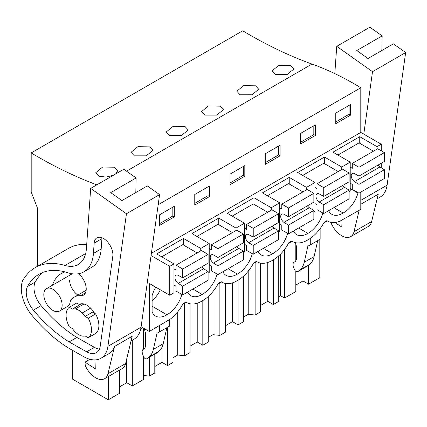 <?xml version="1.0" encoding="UTF-8"?>
<svg xmlns="http://www.w3.org/2000/svg" width="427" height="427" viewBox="0 0 427 427"><rect width="100%" height="100%" fill="white"/><g stroke="black" fill="none" stroke-linecap="round" stroke-linejoin="round"><path stroke-width="0.64" d="M96.833 184.838A478.598 276.317 -120 0 1 31.192 152.909L242.707 30.792A478.598 276.317 -120 0 0 312.014 64.066L126.509 171.163M381.242 150.822L381.242 144.225L360.799 132.423L360.799 87.754A322.123 185.98 -120 0 0 312.014 64.066M381.242 167.854L381.242 163.21M339.951 221.165L360.799 209.358L360.799 192.118M319.812 239.403L319.812 277.689L308.566 284.179L302.983 280.955L295.804 285.103M31.192 152.909L31.192 191.985L37.539 208.339L37.539 266.267M132.306 340.164L132.306 385.944L143.552 379.448L143.552 356.721M132.306 385.944L126.723 382.72L119.549 386.862M72.729 350.466L72.729 379.267L108.303 399.805L119.549 393.31L119.549 370.076M278.746 296.701L280.491 295.692L284.563 298.041L295.804 291.55L295.804 271.353M273.317 259.862L273.317 304.531L278.746 301.398L278.746 255.816M273.317 304.531L267.734 301.307L260.555 305.454M243.491 317.053L248.21 314.331L255.127 315.035L260.555 311.902L260.555 263.107M238.063 280.213L238.063 324.883L243.491 321.75L243.491 276.173M238.063 324.883L232.48 321.664L225.301 325.806M208.243 337.405L212.956 334.683L219.873 335.387L225.301 332.254L225.301 283.459M202.814 300.565L202.814 345.24L208.243 342.102L208.243 296.525M202.814 345.24L197.231 342.016L190.052 346.158M172.988 357.757L177.707 355.034L184.624 355.739L190.052 352.606L190.052 303.81M167.56 327.301L167.56 365.592L172.988 362.454L172.988 316.877M167.56 365.592L161.977 362.368L154.798 366.51M143.552 375.498L149.37 376.091L154.798 372.958L154.798 354.164M295.804 261.191L295.804 243.977M308.566 265.162L308.566 284.179M284.563 249.416L284.563 298.041M142.591 327.605L140.803 328.635M327.36 220.924L323.714 223.033M292.111 241.282L288.465 243.385M256.857 261.634L253.211 263.737M221.608 281.985L217.957 284.088M186.353 302.337L182.708 304.44M185.889 302.07L186.855 302.626A29.911 17.272 120 0 1 185.948 302.033L183.13 303.661A29.911 17.272 120 0 1 169.941 319.353L149.285 331.469L149.285 283.437L169.732 295.244L169.732 266.341L151.067 255.565M186.855 302.626A29.911 17.272 120 0 0 201.811 301.147L202.515 300.736A29.911 17.272 120 0 0 218.378 283.309L221.202 281.681A29.911 17.272 120 0 0 222.109 282.274A29.911 17.272 120 0 0 237.065 280.795L237.77 280.384A29.911 17.272 120 0 0 253.633 262.957L256.451 261.329A29.911 17.272 120 0 0 257.358 261.922A29.911 17.272 120 0 0 272.314 260.438L273.018 260.032A29.911 17.272 120 0 0 288.882 242.605L291.705 240.977A29.911 17.272 120 0 0 292.612 241.57A29.911 17.272 120 0 0 307.568 240.086L308.273 239.68A29.911 17.272 120 0 0 324.136 222.253L326.954 220.626A29.911 17.272 120 0 0 327.861 221.218A29.911 17.272 120 0 0 340.148 221.085L340.148 221.277M328.614 210.698A21.937 12.666 120 0 0 331.854 214.311A21.937 12.666 120 0 0 343.175 213.014A21.937 12.666 120 0 0 357.975 193.063L350.22 188.585M357.975 192.582L357.975 193.063M187.602 292.111A21.937 12.666 120 0 0 190.842 295.719A21.937 12.666 120 0 0 202.163 294.427A21.937 12.666 120 0 0 217.081 274.059M258.105 251.407A21.937 12.666 120 0 0 261.345 255.015A21.937 12.666 120 0 0 272.666 253.718A21.937 12.666 120 0 0 287.584 233.355M293.36 231.05A21.937 12.666 120 0 0 296.6 234.663A21.937 12.666 120 0 0 307.92 233.366A21.937 12.666 120 0 0 322.839 213.004M222.857 271.759A21.937 12.666 120 0 0 226.096 275.367A21.937 12.666 120 0 0 237.417 274.07A21.937 12.666 120 0 0 252.336 253.707M155.77 287.179A21.937 12.666 120 0 0 152.108 295.66L152.108 311.918A21.937 12.666 120 0 0 155.593 316.071A21.937 12.666 120 0 0 166.914 314.779A21.937 12.666 120 0 0 181.833 294.411M169.732 266.341L173.965 263.902L173.965 292.799L169.732 295.244M341.76 169.487L341.76 167.021L350.22 162.137L350.22 191.04L349.11 191.68M306.511 189.839L306.511 187.373L314.971 182.489L314.971 211.392L313.861 212.032M271.257 210.191L271.257 207.725L279.717 202.841L279.717 231.744L278.607 232.384M236.008 230.543L236.008 228.077L244.468 223.193L244.468 252.095L243.358 252.736M200.754 250.895L200.754 248.434L209.214 243.545L209.214 272.447L208.104 273.088M381.242 144.225L377.014 146.669L359.742 136.699L332.948 152.167L350.22 162.137M377.014 149.13L377.014 146.669M360.799 132.423L151.377 253.328M173.965 263.902L156.688 253.926L183.482 238.458L200.754 248.434M209.214 243.545L191.942 233.574L218.731 218.106L236.008 228.077M244.468 223.193L227.191 213.222L253.985 197.754L271.257 207.725M279.717 202.841L262.445 192.871L289.239 177.402L306.511 187.373M314.971 182.489L297.699 172.519L324.488 157.051L341.76 167.021M360.799 87.754L158.177 204.736M335.771 113.086L335.771 123.67L350.572 115.125L350.572 104.54L335.771 113.086M265.263 153.789L280.069 145.244L280.069 155.828L265.263 164.374L265.263 153.789M300.517 133.438L315.323 124.892L315.323 135.476L300.517 144.022L300.517 133.438M209.566 196.532L194.76 205.083L194.76 194.498L209.566 185.948L209.566 196.532L208.066 195.667L208.066 186.812M230.014 174.147L244.82 165.596L244.82 176.18L230.014 184.726L230.014 174.147M174.317 216.884L174.317 206.3L159.511 214.85L159.511 225.435L174.317 216.884L172.818 216.019L172.818 207.17M275.314 74.431L287.222 74.437L294.016 68.912L290.782 65.459L278.868 65.272L272.079 70.866L275.314 74.431M240.059 94.783L236.83 91.218L243.62 85.624L255.533 85.811L258.762 89.264L251.967 94.789L240.059 94.783M134.308 155.839L146.21 155.844L153.01 150.325L149.776 146.867L137.862 146.685L131.073 152.279L134.308 155.839M169.556 135.487L181.464 135.492L188.259 129.973L185.03 126.515L173.116 126.333L166.327 131.927L169.556 135.487M204.811 115.135L201.576 111.57L208.365 105.976L220.279 106.163L223.513 109.616L216.719 115.141L204.811 115.135M113.294 175.337L105.949 177.077L99.053 176.191L95.824 172.631L102.613 167.037L114.521 167.219L117.756 170.677L115.621 173.992M302.983 268.61L302.983 280.955M310.274 238.415L310.274 244.906L320.143 239.211L320.143 228.616M307.867 246.219L310.205 244.868L307.867 246.219L304.232 262.301L314.101 256.6L317.715 240.609M314.101 256.6C313.327 259.952 311.859 262.509 309.698 264.26L307.36 266.074M304.232 262.301C303.458 265.653 301.99 268.209 299.823 269.96L297.742 271.625C296.391 272.143 295.212 271.284 294.203 269.047L293.349 266.443C292.751 264.393 292.986 263 294.054 262.253L295.516 261.409L296.546 259.125L296.546 246.753L295.463 242.68M343.175 213.014L333.887 207.655M359.742 143.291L359.742 136.699M350.572 115.125L349.078 114.255L349.078 105.405M349.078 114.255L335.771 121.941M307.611 265.925L297.742 271.625L307.488 266.01M280.491 254.145L280.491 295.692M108.303 376.571L108.303 399.805M149.285 331.469L141.107 326.751M143.552 328.16L143.552 349.142M52.98 289.298A12.959 7.483 60 0 1 61.445 300.72A12.959 7.483 60 0 1 59.46 311.107A12.959 7.483 60 0 1 52.98 310.466A12.959 7.483 60 0 1 44.509 299.044A12.959 7.483 60 0 1 46.5 288.657A12.959 7.483 60 0 1 52.98 289.298M72.435 309.084A14.956 8.636 60 0 1 75.328 308.977A14.956 8.636 60 0 1 82.235 312.97A14.956 8.636 60 0 1 85.128 316.412L88.24 318.206A17.945 10.36 60 0 1 88.24 337.746L85.128 335.948A14.956 8.636 60 0 1 81.6 335.91A14.956 8.636 60 0 1 75.963 332.66A14.956 8.636 60 0 1 72.435 328.619L69.323 326.826A17.945 10.36 60 0 1 69.323 307.285L72.435 309.084L79.838 304.809L76.727 303.01L69.323 307.285M85.128 316.412L92.531 312.137L95.643 313.936L88.24 318.206M126.723 358.883L126.723 382.72M144.257 328.566L145.671 333.861L145.671 346.233L144.636 348.517L143.173 349.361C142.106 350.108 141.876 351.506 142.474 353.551L143.328 356.155C144.337 358.392 145.516 359.251 146.861 358.733L148.948 357.068C151.11 355.317 152.578 352.761 153.352 349.409L156.987 333.327L159.324 331.976L156.987 333.327M156.479 353.182L146.744 358.819L156.73 353.038L158.817 351.373C160.979 349.617 162.447 347.066 163.226 343.708L166.84 327.722M169.268 319.935L169.268 326.319L159.324 331.976M159.399 332.014L159.399 325.636M166.914 314.779L152.108 306.228M160.36 289.832A21.937 12.666 -60 0 1 152.108 300.779M183.482 245.055L183.482 238.458M172.818 216.019L159.511 223.7M95.643 313.936A17.945 10.36 60 0 1 95.643 333.471L88.24 337.746M307.92 233.366L298.633 228.007M248.21 271.177L248.21 314.331M255.127 262.632L255.127 315.035M324.488 163.642L324.488 157.051M267.734 262.509L267.734 301.307M315.323 135.476L313.824 134.612L313.824 125.757M313.824 134.612L300.517 142.292M272.666 253.718L263.384 248.359M212.956 291.529L212.956 334.683M219.873 282.984L219.873 335.387M289.239 183.994L289.239 177.402M232.48 282.861L232.48 321.664M280.069 155.828L278.569 154.964L278.569 146.109M278.569 154.964L265.263 162.644M237.417 274.07L228.13 268.711M177.707 311.881L177.707 355.034M184.624 303.335L184.624 355.739M253.985 204.346L253.985 197.754M197.231 303.213L197.231 342.016M244.82 176.18L243.321 175.316L243.321 166.461M243.321 175.316L230.014 182.996M202.163 294.427L192.881 289.063M149.37 357.298L149.37 376.091M218.731 224.698L218.731 218.106M161.977 347.322L161.977 362.368M208.066 195.667L194.76 203.348M377.975 165.1A4.985 2.877 -120 0 0 379.827 167L384.364 169.722L358.984 184.379L358.984 193.164L352.286 189.3L352.286 184.416L350.22 183.22M358.984 193.164L384.364 178.513L384.364 169.722M373.438 151.195L359.038 142.885L337.954 155.054M379.827 167L354.447 181.656A4.985 2.877 -120 0 1 351.442 177.258A4.985 2.877 -120 0 1 352.259 173.463A4.985 2.877 -120 0 1 354.447 173.543L358.984 176.063L384.364 161.411L384.364 152.62L377.665 148.756L352.286 163.408L352.286 168.291L350.22 167.101M358.984 176.063L358.984 167.277L352.286 163.408M354.447 181.656L358.984 184.379M384.364 152.62L358.984 167.277M342.726 185.451A4.985 2.877 -120 0 0 344.573 187.357L349.11 190.079L323.73 204.73L323.73 213.516L317.031 209.652L317.031 204.768L314.971 203.578M323.73 213.516L349.11 198.865L349.11 190.079M338.184 171.553L323.783 163.237L302.7 175.406M344.573 187.357L319.193 202.008A4.985 2.877 -120 0 1 316.188 197.61A4.985 2.877 -120 0 1 317.01 193.815A4.985 2.877 -120 0 1 319.193 193.901L323.73 196.415L349.11 181.763L349.11 172.972L342.417 169.108L317.031 183.759L317.031 188.649L314.971 187.453M323.73 196.415L323.73 187.629L317.031 183.759M319.193 202.008L323.73 204.73M349.11 172.972L323.73 187.629M307.472 205.803A4.985 2.877 -120 0 0 309.324 207.709L313.861 210.431L288.481 225.082L288.481 233.868L281.783 230.004L281.783 225.12L279.717 223.929M288.481 233.868L313.861 219.216L313.861 210.431M302.93 191.904L288.529 183.589L267.451 195.758M309.324 207.709L283.939 222.36A4.985 2.877 -120 0 1 280.934 217.962A4.985 2.877 -120 0 1 281.756 214.167A4.985 2.877 -120 0 1 283.939 214.253L288.481 216.767L313.861 202.115L313.861 193.33L307.162 189.46L281.783 204.117L281.783 209L279.717 207.81M288.481 216.767L288.481 207.981L281.783 204.117M283.939 222.36L288.481 225.082M313.861 193.33L288.481 207.981M272.218 226.155A4.985 2.877 -120 0 0 274.07 228.061L278.607 230.783L253.227 245.434L253.227 254.22L246.528 250.355L246.528 245.472L244.468 244.281M253.227 254.22L278.607 239.568L278.607 230.783M267.681 212.256L253.28 203.941L232.197 216.11M274.07 228.061L248.69 242.712A4.985 2.877 -120 0 1 245.685 238.314A4.985 2.877 -120 0 1 246.502 234.519A4.985 2.877 -120 0 1 248.69 234.604L253.227 237.118L278.607 222.467L278.607 213.681L271.908 209.812L246.528 224.469L246.528 229.352L244.468 228.162M253.227 237.118L253.227 228.333L246.528 224.469M248.69 242.712L253.227 245.434M278.607 213.681L253.227 228.333M236.969 246.507A4.985 2.877 -120 0 0 238.821 248.413L243.358 251.135L217.973 265.786L217.973 274.577L211.28 270.707L211.28 265.824L209.214 264.633M217.973 274.577L243.358 259.92L243.358 251.135M232.427 232.608L218.026 224.292L196.948 236.462M238.821 248.413L213.436 263.064A4.985 2.877 -120 0 1 210.431 258.666A4.985 2.877 -120 0 1 211.253 254.871A4.985 2.877 -120 0 1 213.436 254.956L217.973 257.476L243.358 242.819L243.358 234.033L236.659 230.164L211.28 244.82L211.28 249.704L209.214 248.514M217.973 257.476L217.973 248.685L211.28 244.82M213.436 263.064L217.973 265.786M243.358 234.033L217.973 248.685M201.715 266.859A4.985 2.877 -120 0 0 203.567 268.764L208.104 271.487L182.724 286.138L182.724 294.929L176.025 291.059L176.025 286.175L173.965 284.985M182.724 294.929L208.104 280.272L208.104 271.487M197.178 252.96L182.777 244.644L161.694 256.819M203.567 268.764L178.187 283.416A4.985 2.877 -120 0 1 175.182 279.018A4.985 2.877 -120 0 1 175.999 275.223A4.985 2.877 -120 0 1 178.187 275.308L182.724 277.828L208.104 263.171L208.104 254.385L201.405 250.516L176.025 265.172L176.025 270.056L173.965 268.866M182.724 277.828L182.724 269.037L176.025 265.172M178.187 283.416L182.724 286.138M208.104 254.385L182.724 269.037M334.805 73.609L336.743 46.329L372.515 71.688L363.777 134.142M377.116 198.827L380.147 197.077A34.897 20.149 -120 0 0 387.102 185.158L360.799 200.343M331.235 222.435L331.32 223.534A17.945 10.36 -120 0 0 350.674 236.638L368.298 226.459A17.945 10.36 -120 0 0 371.655 221.512L378.226 194.21L360.799 204.271M372.515 71.688L405.65 52.558L387.102 185.158M405.65 52.558L393.374 43.853L367.994 58.51L356.775 50.551L382.154 35.9L369.878 27.195L336.743 46.329M382.154 35.9L381.893 50.482M342 220.209L341.83 227.079L334.853 222.536M350.674 236.638A17.945 10.36 -120 0 0 354.026 231.69L359.176 210.292M85.683 253.515L64.984 265.461A89.734 51.811 -120 0 0 35.185 267.622A89.734 51.811 -120 0 0 25.609 276.274L23.202 279.525A29.378 16.963 -120 0 0 24.665 303.506A26.922 15.543 -120 0 0 31.262 314.459A114.666 66.201 -120 0 0 72.03 350.071L83.783 356.705A34.897 20.149 -120 0 0 100.948 358.269A34.897 20.149 -120 0 0 107.908 346.35L126.456 213.746L90.684 188.387L123.819 169.257L136.096 177.958L110.716 192.614L121.935 200.567L147.315 185.916L159.591 194.616L141.043 327.215L107.908 346.35M64.984 265.461A39.882 23.026 -120 0 0 78.226 264.5A39.882 23.026 -120 0 0 86.403 248.749L90.684 188.387M94.164 243.107L93.428 253.446L101.183 248.968L101.92 238.629L94.164 243.107A13.269 7.659 -120 0 1 96.881 237.866A13.269 7.659 -120 0 1 107.737 242.125A13.269 7.659 -120 0 1 112.797 256.317L100.254 345.977A19.669 11.353 -120 0 1 96.337 352.697A19.669 11.353 -120 0 1 86.66 351.811L94.415 347.332A19.669 11.353 -120 0 0 99.416 349.078M101.183 248.968A46.527 26.864 -120 0 1 91.65 267.345L83.895 271.823A46.527 26.864 -120 0 1 67.658 272.698A82.091 47.397 -120 0 0 39.012 274.241A82.091 47.397 -120 0 0 27.531 286.474A18.991 10.963 -120 0 0 33.359 310.125A116.656 67.354 -120 0 0 69.11 341.915L86.66 351.811M83.895 271.823A46.527 26.864 -120 0 0 93.428 253.446M131.057 340.89L134.089 339.139A34.897 20.149 -120 0 0 141.043 327.215M100.948 358.269L108.704 353.791A34.897 20.149 -120 0 0 114.543 346.446L132.167 336.268L125.597 363.569L107.972 373.748L114.543 346.446M126.456 213.746L159.591 194.616M86.713 244.329A89.734 51.811 -120 0 0 68.325 248.493L35.185 267.622M136.096 177.958L135.834 192.545M85.507 292.783L80.345 295.762A13.461 7.771 -120 0 0 83.441 295.164A13.461 7.771 -120 0 0 85.811 285.53A13.461 7.771 -120 0 0 78.499 273.744M65.048 271.924A51.165 29.538 -120 0 0 61.312 273.526A51.165 29.538 -120 0 0 52.425 285.236M70.62 273.488A51.165 29.538 -120 0 0 70.055 275.057M59.46 311.107L67.567 306.426A12.959 7.483 -120 0 0 70.092 302.364A11.113 6.416 -120 0 1 71.709 299.268L73.577 297.683A24.243 13.995 -120 0 1 74.768 296.84A24.243 13.995 -120 0 1 80.345 295.762M69.548 279.936A12.959 7.483 -120 0 0 77.847 295.062M94.591 313.322A15.452 8.924 -120 0 0 86.889 305.214A15.452 8.924 -120 0 0 79.192 304.435M43.068 272.319A82.091 47.397 -120 0 0 35.286 281.996A18.991 10.963 -120 0 0 41.115 305.647A116.656 67.354 -120 0 0 76.865 337.437L69.11 341.915M76.865 337.437L94.415 347.332M102.01 237.796A13.269 7.659 -120 0 0 101.92 238.629M96.006 359.833L95.771 369.136L85 362.128L89.942 359.272M85 362.128L85.261 365.597A17.945 10.36 -120 0 0 104.615 378.701A17.945 10.36 -120 0 0 107.972 373.748M104.615 378.701L122.239 368.522A17.945 10.36 -120 0 0 125.597 363.569M299.823 269.96L309.698 264.26M75.328 308.977L83.975 303.992M82.235 312.97L90.62 308.129M158.817 351.373L148.948 357.068M163.226 343.708L153.352 349.409M371.655 221.512L354.026 231.69M35.286 281.996L27.531 286.474M41.115 305.647L33.359 310.125M326.895 220.658L327.861 221.218M46.5 288.657L72.27 273.782M79.689 304.723L81.36 303.757M291.646 241.009L292.612 241.57M256.392 261.367L257.358 261.922M221.143 281.719L222.109 282.274M86.163 290.264L74.768 296.84"/></g></svg>
